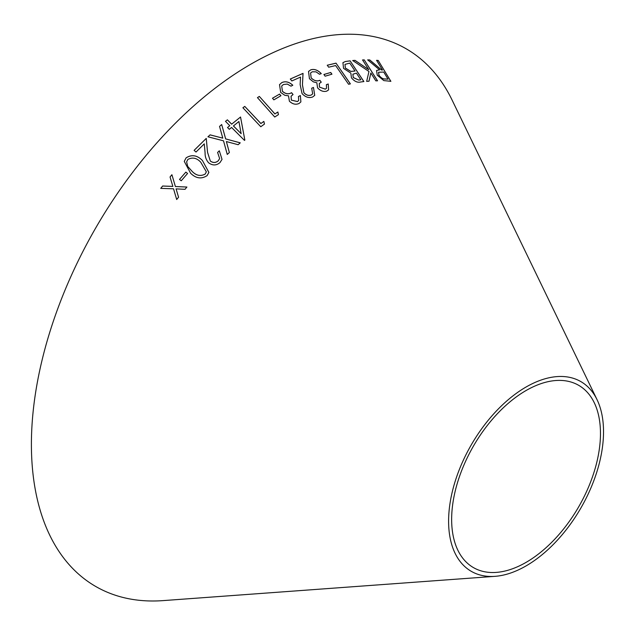 <?xml version="1.0" encoding="UTF-8"?>
<svg xmlns="http://www.w3.org/2000/svg" width="635" height="635" viewBox="0 0 635 635"><rect width="100%" height="100%" fill="white"/><g stroke="black" fill="none" stroke-linecap="round" stroke-linejoin="round"><path stroke-width="0.95" d="M495.062 576.334L163.068 600.615A310.436 179.229 -60 0 1 95.694 227.997A310.436 179.229 -60 0 1 452.08 100.036L597.051 399.685A109.545 63.246 -60 0 1 526.058 565.912A109.545 63.246 -60 0 1 495.062 576.334A109.545 63.246 -60 0 1 471.289 444.841A109.545 63.246 -60 0 1 597.051 399.685M348.583 84.264L350.377 83.86L336.026 63.151L327.263 65.214L328.652 67.215L335.621 65.556L348.583 84.264M351.457 77.835C354.394 81.383 357.402 82.78 360.482 82.026L363.887 81.55L350.099 60.841L345.337 61.524L342.924 62.651L343.559 68.389L350.837 73.12L351.457 77.835M369.76 59.944L367.689 59.873L379.563 69.826L376.563 70.485L377.261 75.2L383.81 80.589L390.882 81.32L378.19 60.444L376.587 60.325L382.484 70.025L381.564 69.961L369.76 59.944L367.649 59.912M352.711 60.523L368.967 71.501L366.657 81.375L369.014 81.209L370.848 73.001L375.833 80.851L377.539 80.796L364.26 59.888L362.553 59.944L368.744 69.691L355.028 60.349L352.711 60.523M330.716 72.477L323.906 74.486L325.128 76.192L331.938 74.184L330.716 72.477L323.874 74.533M311.158 77.843L310.578 72.962L312.309 71.771L316.032 71.858L319.508 74.239L321.278 73.628C317.873 70.072 314.404 68.794 310.856 69.787L308.531 71.43L309.435 78.7L313.349 81.859L316.849 82.78L317.556 87.828C320.469 90.956 323.548 92.051 326.787 91.115L328.605 89.868L328.247 84.003L326.398 84.645L326.509 88.305L325.318 89.138L319.5 87.122L319.286 83.518L321.262 82.161L319.873 80.296C316.944 81.55 314.031 80.732 311.158 77.843L310.578 72.962M290.314 79.01L291.838 80.962L300.538 77.073L300.125 84.566L302.062 93.575C305.395 97.179 308.92 98.322 312.634 96.996L314.738 95.353L313.468 87.447L311.698 88.209L312.682 93.893L311.221 95.02C308.642 95.917 306.189 95.147 303.879 92.694L302.458 84.82L303.038 73.374L290.314 79.01M282.432 91.257L281.694 86.019L283.432 84.511L287.298 84.074L290.981 86.169L292.806 85.241C289.155 81.867 285.512 80.978 281.869 82.558L279.527 84.638L280.686 92.424L284.845 95.306L288.496 95.822L289.393 101.195C292.537 104.188 295.759 104.95 299.077 103.465L300.887 101.894L300.371 95.528L298.466 96.496L298.68 100.473L297.49 101.529L291.394 100.155L291.052 96.258L293.052 94.52L291.552 92.694C288.552 94.48 285.512 93.996 282.432 91.257L281.686 86.035M279.551 94.099L272.486 98.227L273.875 99.854L280.94 95.726L279.551 94.099L272.463 98.266M274.725 117.015L278.44 114.625L277.868 112.006L274.915 113.903L259.342 96.425L257.461 97.639L274.725 117.015M260.787 126.738L264.477 124.055L263.85 121.396L260.906 123.515L244.769 106.402L242.903 107.759L260.787 126.738M229.799 125.674L227.528 127.532L229.306 129.31L231.577 127.452L244.467 140.398L244.848 140.081L240.538 117.015L231.672 124.15L227.37 119.84L225.496 121.356L229.799 125.674L227.52 127.564M208.883 172.418L202.43 160.52C197.167 155.202 191.722 154.321 186.079 157.893L184.269 161.385L190.595 173.22C195.929 178.506 201.446 179.292 207.145 175.593L208.883 172.402L202.43 160.52C197.175 155.178 191.722 154.297 186.087 157.869L184.269 161.393M187.563 173.49L185.857 172.125L179.514 179.419L181.221 180.784L187.571 173.474L185.864 172.109L179.514 179.435M210.09 134.858L207.947 136.795L223.512 140.827L227.259 154.44L229.37 152.535L226.377 141.565L238.125 144.709L240.244 142.835L225.671 138.906L221.678 124.531L219.559 126.397L222.766 138.144L210.09 134.858L207.939 136.819M194.119 150.352L196.017 152.043L204.272 143.867L205.097 152.948C204.994 156.71 206.169 159.996 208.613 162.798C212.63 165.719 216.432 165.632 220.02 162.544L222.028 159.361L219.313 150.805L217.607 152.464L219.639 158.575L218.242 160.79C215.749 162.909 213.106 162.989 210.32 161.028L207.542 152.289L206.256 138.39L194.119 150.352M162.647 186.015L160.742 188.365L173.53 188.801L176.689 199.517L178.57 197.207L176.085 188.881L185.023 189.317L186.896 187.039L175.395 186.515L171.91 174.72L170.045 176.982L172.855 186.412L162.647 186.015L160.75 188.381M526.058 562.388A105.235 60.754 -60 0 1 496.284 572.397A105.235 60.754 -60 0 1 473.44 446.087A105.235 60.754 -60 0 1 594.257 402.709A105.235 60.754 -60 0 1 526.058 562.388M172.855 186.428L162.647 186.039M178.57 197.223L176.085 188.881M186.896 187.063L175.395 186.531L171.91 174.72M171.91 174.736L170.037 177.006M219.631 158.599L218.234 160.814C215.741 162.941 213.098 163.02 210.32 161.052L207.534 152.313L206.248 138.414L194.112 150.376M222.028 159.369L219.313 150.805L217.599 152.495M222.766 138.144L210.082 134.89M229.362 152.559L226.377 141.565M240.228 142.867L225.671 138.906M225.655 138.93L221.678 124.531M221.663 124.555L219.543 126.428M206.351 171.839L205.184 174.053C200.589 176.53 196.255 175.657 192.183 171.442L187.674 166.41L186.626 161.869L187.841 159.464C192.453 156.98 196.755 157.901 200.755 162.227L206.351 171.839L205.184 174.069C200.596 176.506 196.263 175.633 192.183 171.426L187.682 166.386L186.626 161.869M244.832 140.113L240.538 117.015M240.522 117.046L231.672 124.15M231.656 124.182L227.37 119.84L225.488 121.388M241.149 133.675L233.426 125.968L238.919 121.507L241.149 133.675L233.442 125.936M264.462 124.095L263.85 121.396M263.827 121.428L260.906 123.515M260.89 123.555L244.769 106.402M244.753 106.434L242.887 107.791M278.416 114.657L277.868 112.006M277.852 112.038L274.915 113.903M274.891 113.935L259.342 96.425M259.318 96.456L257.445 97.671M280.924 95.766L279.527 94.139M293.021 94.559L291.528 92.734C288.528 94.512 285.488 94.036 282.408 91.297M292.783 85.28C289.131 81.907 285.488 81.018 281.845 82.598L281.869 82.558M281.845 82.598L279.511 84.653M300.879 101.918L300.371 95.528M300.347 95.567L298.434 96.536M298.656 100.513L297.49 101.529M297.466 101.568L291.394 100.155M291.37 100.195L291.052 96.258M312.666 93.909L311.198 95.059C308.61 95.956 306.165 95.186 303.847 92.726L302.435 84.86L303.014 73.414L290.29 79.05M314.722 95.369L313.468 87.447M313.444 87.487L311.666 88.249M321.231 82.201L319.842 80.335C316.913 81.59 314.007 80.772 311.126 77.883M321.247 73.668C317.841 70.112 314.373 68.834 310.832 69.826L310.856 69.787M310.832 69.826L308.515 71.453M328.589 89.884L328.247 84.003M328.216 84.05L326.366 84.693M326.477 88.344L325.318 89.138M325.287 89.178L319.5 87.122M319.469 87.162L319.27 83.542M331.899 74.224L330.676 72.517M368.744 69.691L354.989 60.396L352.671 60.571M368.975 81.248L370.848 73.001M377.5 80.835L364.26 59.888M364.22 59.928L362.506 59.984M382.484 70.025L381.524 70.001L369.721 59.984M376.539 70.509L379.563 69.826M390.835 81.367L378.19 60.444M378.142 60.492L376.539 60.365M385.143 79.002L385.183 78.954C383.103 79.169 381.04 77.938 379 75.255L378.563 72.247L383.723 72.057L388.041 79.153L385.143 79.002C383.064 79.216 381 77.978 378.96 75.303L378.539 72.271M388.041 79.153L385.183 78.954M363.847 81.59L350.099 60.841M350.06 60.889L345.337 61.524M345.297 61.563L342.908 62.674M358.807 80.081L353.298 77.534L352.893 74.208L356.433 73.12L360.815 79.796L358.807 80.081L353.258 77.581L352.877 74.231M345.345 68.072L345.003 64.397L349.758 63.103L355.044 71.041L350.766 71.43L345.345 68.072L344.98 64.413M355.044 71.041L350.806 71.382L345.376 68.032M360.855 79.748L358.846 80.042M350.337 83.907L336.026 63.151M335.994 63.198L327.231 65.254"/></g></svg>
